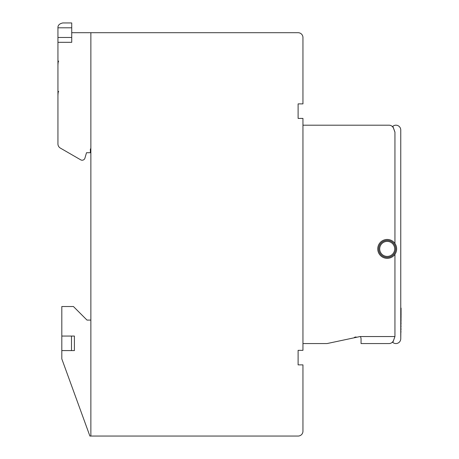 <?xml version="1.0" encoding="UTF-8"?>
<svg xmlns="http://www.w3.org/2000/svg" width="459" height="459" viewBox="0 0 459 459"><rect width="100%" height="100%" fill="white"/><g stroke="black" fill="none" stroke-linecap="round" stroke-linejoin="round"><path stroke-width="0.69" d="M327.032 343.567L302.951 343.567L327.032 343.567L360.063 336.545M389.002 343.567L361.055 343.567C315.402 343.567 315.402 343.567 361.055 343.567L389.002 343.567A4.842 4.842 0 0 0 393.552 340.377L394.947 336.545L394.947 254.297A9.444 9.444 0 0 0 394.947 243.505L394.947 132.209L392.829 126.3L392.445 126.621A4.842 4.842 0 0 0 389.002 125.187L302.951 125.187M392.445 342.127L392.829 342.454L394.947 336.545L392.835 342.454A4.842 4.842 0 0 0 400.759 338.725L401.063 315.953M401.063 315.838L400.759 315.838L401.063 315.39L400.759 315.505M400.759 315.39L401.063 315.39L401.063 308.098L400.759 308.098L400.759 130.029A4.842 4.842 0 0 0 392.835 126.294L394.952 132.112L392.835 126.294M356.7 337.256A2.18 2.18 0 0 0 355.731 337.026A2.18 2.18 0 0 1 356.7 337.256A2.18 2.18 0 0 0 354.044 337.824A2.18 2.18 0 0 1 355.731 337.026M400.759 328.822L401.063 328.822M400.759 320.055L401.063 320.055M401.063 323.245L400.759 323.245M90.865 148.911L90.383 148.911L90.383 152.721L86.504 152.721L84.938 158.126A2.903 2.903 0 0 1 80.698 159.835L60.358 148.091A4.842 4.842 0 0 1 57.937 143.902L57.937 42.32L71.73 42.32L71.73 32.704L173.181 32.704M80.698 159.835L60.358 148.091M57.937 42.32L57.937 27.792C57.8 25.308 59.412 23.696 62.78 22.95L71.73 22.95L71.73 32.704M58.712 61.081C58.236 61.317 57.977 62.935 57.937 65.924C57.977 62.935 58.236 61.317 58.712 61.081M298.109 350.343L298.109 364.871L298.109 350.343L302.951 350.343L302.951 118.405L298.109 118.405L298.109 103.883L302.951 103.883L302.951 37.546A4.842 4.842 0 0 0 298.109 32.704L222.569 32.704M298.109 364.871L302.951 364.871L302.951 374.796M302.951 405.785L302.951 431.208A4.842 4.842 0 0 1 298.109 436.05L90.865 436.05L90.865 32.704L298.109 32.704M387.201 258.342A9.444 9.444 0 0 1 377.757 248.904A9.444 9.444 0 0 1 387.201 239.46A9.444 9.444 0 0 0 377.757 248.904A9.444 9.444 0 0 0 394.947 254.297M387.201 239.46A9.444 9.444 0 0 1 394.947 243.505L394.947 132.209L393.552 128.371A4.842 4.842 0 0 0 392.445 126.621M361.055 343.567L361.055 339.075A4.842 4.842 0 0 0 360.338 336.545L394.947 336.545L392.835 342.454M400.759 338.725L400.759 130.029M360.745 337.376L360.533 336.895M387.201 257.379A8.474 8.474 0 0 1 378.727 248.904A8.474 8.474 0 0 1 387.201 240.43A8.474 8.474 0 0 1 395.675 248.904A8.474 8.474 0 0 1 387.201 257.379M387.201 256.409A7.505 7.505 0 0 1 379.696 248.904A7.505 7.505 0 0 1 387.201 241.4A7.505 7.505 0 0 1 394.706 248.904A7.505 7.505 0 0 1 387.201 256.409M354.474 337.732L356.276 337.348M355.679 337.032A2.18 2.18 0 0 0 354.044 337.824M61.81 350.584L61.81 336.063L74.404 336.063L74.404 350.584L61.81 350.584L61.81 358.886L89.895 436.05L90.865 436.05L90.865 320.084L86.992 320.084L73.434 306.526L61.81 306.526L61.81 336.063M71.495 336.063L71.495 350.584M90.383 149.106L90.865 149.106M86.504 152.721L84.938 158.126M71.73 27.792L57.937 27.792C57.8 25.308 59.412 23.696 62.78 22.95M57.937 96.189C57.977 93.194 58.236 91.582 58.712 91.347M302.951 364.871L302.951 431.208M298.109 118.405L298.109 103.883M401.063 329.505L400.759 329.505M400.759 331.897L401.063 331.897M401.063 320.738L400.759 320.738M401.063 323.641L400.759 323.641M400.759 326.269L401.063 326.269M401.063 326.55L400.759 326.55M401.063 316.234L400.759 316.234M400.759 319.659L401.063 319.659M400.759 323.125L401.063 323.125M401.063 308.5L400.759 308.5M400.759 312.717L401.063 312.717M401.063 312.998L400.759 312.998M57.937 37.477L71.73 37.477"/></g></svg>
